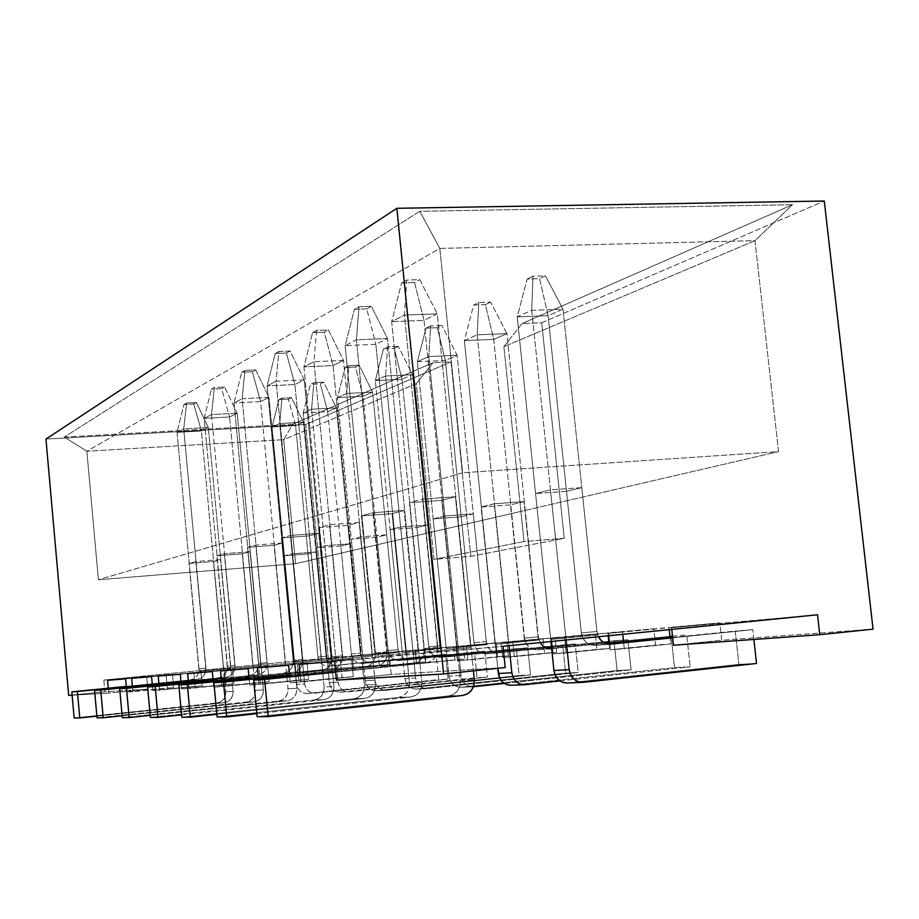 <?xml version="1.0" encoding="UTF-8"?>
<svg xmlns="http://www.w3.org/2000/svg" width="919" height="919" viewBox="0 0 919 919"><rect width="100%" height="100%" fill="white"/><g stroke="black" fill="none" stroke-linecap="round" stroke-linejoin="round"><path stroke-width="0.69" stroke-dasharray="4.59 3.45" d="M754.993 240.64L778.531 451.608L520.912 511.401L503.888 346.681L754.993 240.64L792.511 204.719L522.061 323.534L503.888 346.681L754.993 240.64L439.833 248.417L462.625 472.757L778.531 451.608L295.608 563.692L98.402 579.763L462.625 472.757L778.531 451.608L754.993 240.64L439.833 248.417L86.857 451.229L98.402 579.763L462.625 472.757L439.833 248.417L86.857 451.229L283.695 439.661L295.608 563.692L98.402 579.763L86.857 451.229L64.296 437.065L292.828 424.256L433.021 362.66L451.034 361.833L470.792 556.328L564.255 538.281L541.716 322.764L824.286 201.02L541.716 322.764L522.061 323.534L792.511 204.719L419.742 211.301L64.296 437.065L419.742 211.301L439.833 248.417L419.742 211.301L792.511 204.719L754.993 240.64M873.05 629.147L721.725 640.233L673.478 645.23L721.725 640.233L719.83 622.887L671.594 627.711L671.766 629.4L671.594 627.711L719.83 622.887L668.986 627.424L669.227 629.653L668.986 627.424L622.531 632.065L719.83 622.887L721.725 640.233L873.05 629.147M670.767 643.966L609.676 649.813L670.767 643.966L624.3 648.768L623.633 642.438L624.3 648.768L609.676 649.813L655.592 645.081L653.846 628.768L607.93 633.363L608.194 635.776L607.93 633.363L653.846 628.768L608.792 632.789L610.434 648.389L553.135 653.88L610.434 648.389L566.138 652.949L564.496 637.212L608.792 632.789L610.434 648.389L596.936 649.377L595.317 633.995L551.526 638.36L553.135 653.88L596.936 649.377L595.317 633.995L555.099 637.579L556.638 652.341L502.693 657.51L556.638 652.341L514.318 656.671L512.791 641.795L555.099 637.579L556.638 652.341L544.553 653.225L543.049 638.648L501.188 642.818L502.693 657.51L544.553 653.225L543.049 638.648L506.932 641.876L508.368 655.879L457.409 660.761L508.368 655.879L467.874 660.014L466.45 645.896L506.932 641.876L508.368 655.879L497.489 656.671L496.076 642.841L456.008 646.827L457.409 660.761L497.489 656.671L496.076 642.841L463.463 645.747L464.807 659.061L416.525 663.702L464.807 659.061L425.991 663.024L424.658 649.607L463.463 645.747L464.807 659.061L454.962 659.785L453.641 646.62L415.204 650.445L416.525 663.702L454.962 659.785L453.641 646.62L424.05 649.262L425.313 661.956L379.444 666.378L425.313 661.956L388.048 665.758L386.784 652.961L424.05 649.262L425.313 661.956L416.364 662.622L415.112 650.055L378.191 653.719L379.444 666.378L416.364 662.622L415.112 650.055L388.14 652.456L389.334 664.598L329.335 668.998L295.918 672.375L353.493 668.239L389.334 664.598L353.493 668.239L352.299 656.017L388.14 652.456L389.334 664.598L329.335 668.998L295.918 672.375L294.85 661.117L103.847 680.06L104.892 691.731L68.672 695.396L104.892 691.731L147.833 689.135L104.892 691.731L103.847 680.06L146.684 676.441L107.557 680.324L146.684 676.441L147.833 689.135L108.706 693.11L108.258 688.205L108.706 693.11L147.833 689.135L146.684 676.441L103.847 680.06L294.85 661.117L352.299 656.017L294.85 661.117L295.918 672.375L353.493 668.239L352.299 656.017L388.14 652.456L415.112 650.055L378.191 653.719L386.784 652.961L378.191 653.719L379.444 666.378L388.048 665.758L386.784 652.961L453.641 646.62L415.204 650.445L424.658 649.607L415.204 650.445L416.525 663.702L425.991 663.024L424.658 649.607L496.076 642.841L456.008 646.827L466.45 645.896L456.008 646.827L457.409 660.761L467.874 660.014L466.45 645.896L543.049 638.648L501.188 642.818L512.791 641.795L501.188 642.818L502.693 657.51L514.318 656.671L512.791 641.795L595.317 633.995L551.526 638.36L564.496 637.212L551.526 638.36L553.135 653.88L566.138 652.949L564.496 637.212L653.846 628.768L655.592 645.081L670.767 643.966L670.089 637.706L670.767 643.966M609.056 643.92L609.676 649.813L609.056 643.92M622.772 634.317L622.531 632.065L607.93 633.363L622.531 632.065L622.772 634.317M505.209 667.539L391.207 674.431L336.423 680.094L391.207 674.431L389.38 655.936L503.038 646.321L334.608 661.404L389.38 655.936L391.207 674.431L505.209 667.539M290.301 682.737L353.287 676.717L290.301 682.737L300.846 682.128L300.191 675.396L300.846 682.128L353.287 676.717L351.563 659.13L299.134 664.368L351.563 659.13L353.287 676.717L342.04 677.395L340.352 660.072L288.623 665.241L340.352 660.072L342.04 677.395L290.301 682.737L289.692 676.476L290.301 682.737M249.727 685.046L308.669 679.417L249.727 685.046L259.032 684.517L258.434 678.188L259.032 684.517L308.669 679.417L307.084 662.886L257.446 667.837L307.084 662.886L308.669 679.417L298.732 680.014L297.17 663.725L248.176 668.607L297.17 663.725L298.732 680.014L249.727 685.046L249.164 679.13L249.727 685.046M126.833 692.076L173.725 687.573L126.833 692.076L132.853 691.731L132.393 686.585L132.853 691.731L173.725 687.573L172.508 674.259L131.647 678.325L172.508 674.259L173.725 687.573L167.269 687.963L166.063 674.81L125.639 678.819L166.063 674.81L167.269 687.963L126.833 692.076L126.397 687.194L126.833 692.076M152.853 690.583L202.272 685.838L152.853 690.583L159.515 690.203L159.021 684.816L159.515 690.203L202.272 685.838L200.974 671.858L158.217 676.108L200.974 671.858L202.272 685.838L195.138 686.275L193.863 672.455L151.578 676.66L193.863 672.455L195.138 686.275L152.853 690.583L152.393 685.482L152.853 690.583M181.675 688.94L233.908 683.931L181.675 688.94L189.073 688.515L188.544 682.84L189.073 688.515L233.908 683.931L232.518 669.193L187.694 673.65L232.518 669.193L233.908 683.931L225.994 684.414L224.627 669.859L180.319 674.27L224.627 669.859L225.994 684.414L181.675 688.94L181.181 683.587L181.675 688.94M213.759 687.102L269.152 681.806L213.759 687.102L222.03 686.631L221.479 680.646L222.03 686.631L269.152 681.806L267.67 666.218L220.56 670.916L267.67 666.218L269.152 681.806L260.307 682.335L258.859 666.964L212.323 671.594L258.859 666.964L260.307 682.335L213.759 687.102L213.242 681.484L213.759 687.102M318.847 533.273L290.657 535.421L302.845 662.45L331.093 659.635L318.847 533.273L331.093 659.635L293.425 663.254L302.845 662.45L290.657 535.421L281.432 537.96L293.425 663.254L281.432 537.96L309.289 535.834L321.328 660.474L309.289 535.834L318.847 533.273L290.657 535.421L281.432 537.96L309.289 535.834L318.847 533.273M427.691 524.933L400.604 526.989L412.987 651.479L440.121 648.78L427.691 524.933L440.121 648.78L402.269 652.421L412.987 651.479L400.604 526.989L390.093 529.597L402.269 652.421L390.093 529.597L416.87 527.552L429.093 649.744L416.87 527.552L427.691 524.933L400.604 526.989L390.093 529.597L416.87 527.552L427.691 524.933M282.696 542.957L255.781 545.036L267.222 665.494L294.172 662.817L282.696 542.957L294.172 662.817L258.744 666.229L267.222 665.494L255.781 545.036L247.498 547.322L258.744 666.229L247.498 547.322L274.092 545.254L285.395 663.575L274.092 545.254L282.696 542.957L255.781 545.036L247.498 547.322L274.092 545.254L282.696 542.957M386.715 534.847L360.811 536.857L372.413 655.029L398.364 652.456L386.715 534.847L398.364 652.456L362.752 655.879L372.413 655.029L360.811 536.857L351.322 539.212L362.752 655.879L351.322 539.212L376.951 537.213L388.415 653.329L376.951 537.213L386.715 534.847L360.811 536.857L351.322 539.212L376.951 537.213L386.715 534.847M250.083 551.687L224.351 553.709L235.103 668.251L260.881 665.689L250.083 551.687L260.881 665.689L227.441 668.906L235.103 668.251L224.351 553.709L216.85 555.777L227.441 668.906L216.85 555.777L242.306 553.766L252.943 666.367L242.306 553.766L250.083 551.687L224.351 553.709L216.85 555.777L242.306 553.766L250.083 551.687M349.679 543.818L324.855 545.771L335.768 658.245L360.627 655.775L349.679 543.818L360.627 655.775L327.015 659.015L335.768 658.245L324.855 545.771L316.262 547.896L327.015 659.015L316.262 547.896L340.823 545.955L351.621 656.568L340.823 545.955L349.679 543.818L324.855 545.771L316.262 547.896L340.823 545.955L349.679 543.818M220.526 559.602L195.862 561.566L206.017 670.744L230.715 668.285L220.526 559.602L230.715 668.285L199.055 671.341L206.017 670.744L195.862 561.566L189.05 563.439L199.055 671.341L189.05 563.439L213.449 561.498L223.489 668.906L213.449 561.498L220.526 559.602L195.862 561.566L189.05 563.439L213.449 561.498L220.526 559.602M316.044 551.963L292.219 553.858L302.512 661.152L326.383 658.785L316.044 551.963L326.383 658.785L294.551 661.852L302.512 661.152L292.219 553.858L284.396 555.8L294.551 661.852L284.396 555.8L307.98 553.916L318.169 659.509L307.98 553.916L316.044 551.963L292.219 553.858L284.396 555.8L307.98 553.916L316.044 551.963M359.145 522.486L329.542 524.703L342.615 659.038L372.264 656.086L359.145 522.486L372.264 656.086L332.081 659.945L342.615 659.038L329.542 524.703L319.238 527.54L332.081 659.945L319.238 527.54L348.462 525.346L361.351 657.028L348.462 525.346L359.145 522.486L329.542 524.703L319.238 527.54L348.462 525.346L359.145 522.486M473.285 513.893L444.911 516.018L458.179 647.516L486.599 644.69L473.285 513.893L486.599 644.69L446.22 648.573L458.179 647.516L444.911 516.018L433.182 518.925L446.22 648.573L433.182 518.925L461.212 516.811L474.296 645.77L461.212 516.811L473.285 513.893L444.911 516.018L433.182 518.925L461.212 516.811L473.285 513.893M404.107 510.447L372.965 512.722L387.025 655.236L418.225 652.122L404.107 510.447L418.225 652.122L375.17 656.246L387.025 655.236L372.965 512.722L361.374 515.915L375.17 656.246L361.374 515.915L392.114 513.652L405.957 653.179L392.114 513.652L404.107 510.447L372.965 512.722L361.374 515.915L392.114 513.652L404.107 510.447M524.025 501.602L494.25 503.784L508.529 643.105L538.35 640.129L524.025 501.602L538.35 640.129L495.1 644.288L508.529 643.105L494.25 503.784L481.096 507.047L495.1 644.288L481.096 507.047L510.504 504.876L524.554 641.347L510.504 504.876L524.025 501.602L494.25 503.784L481.096 507.047L510.504 504.876L524.025 501.602M455.422 496.708L422.556 499.051L437.777 650.882L470.712 647.596L455.422 496.708L470.712 647.596L424.325 652.042L437.777 650.882L422.556 499.051L409.414 502.67L424.325 652.042L409.414 502.67L441.821 500.35L456.8 648.791L441.821 500.35L455.422 496.708L422.556 499.051L409.414 502.67L441.821 500.35L455.422 496.708M581.784 487.621L550.447 489.861L565.909 638.085L597.304 634.949L581.784 487.621L597.304 634.949L550.711 639.417L565.909 638.085L550.447 489.861L535.57 493.549L550.711 639.417L535.57 493.549L566.495 491.32L581.693 636.316L566.495 491.32L581.784 487.621L550.447 489.861L535.57 493.549L566.495 491.32L581.784 487.621M72.13 695.201L108.706 693.11L72.13 695.201M45.95 439.075L305.648 424.475L329.335 668.998L305.648 424.475L451.034 361.833L305.648 424.475L45.95 439.075M295.608 563.692L283.695 439.661L416.273 383.683L431.183 532.227L295.608 563.692M817.531 614.777L671.594 627.711L817.531 614.777M326.383 658.785L294.551 661.852L326.383 658.785M230.715 668.285L199.055 671.341L230.715 668.285M360.627 655.775L327.015 659.015L360.627 655.775M260.881 665.689L227.441 668.906L260.881 665.689M398.364 652.456L362.752 655.879L398.364 652.456M294.172 662.817L258.744 666.229L294.172 662.817M440.121 648.78L402.269 652.421L440.121 648.78M331.093 659.635L293.425 663.254L331.093 659.635M597.304 634.949L550.711 639.417L597.304 634.949M470.712 647.596L424.325 652.042L470.712 647.596M538.35 640.129L495.1 644.288L538.35 640.129M418.225 652.122L375.17 656.246L418.225 652.122M486.599 644.69L446.22 648.573L486.599 644.69M372.264 656.086L332.081 659.945L372.264 656.086M64.296 437.065L86.857 451.229L283.695 439.661L292.828 424.256L64.296 437.065M416.273 383.683L433.021 362.66L292.828 424.256L283.695 439.661L416.273 383.683L433.021 362.66L451.034 361.833L470.792 556.328L433.917 559.384L416.273 383.683M503.888 346.681L524.025 541.532L564.255 538.281L541.716 322.764L522.061 323.534L503.888 346.681M564.255 538.281L524.025 541.532L433.917 559.384L470.792 556.328L564.255 538.281M520.912 511.401L524.025 541.532L433.917 559.384L431.183 532.227L520.912 511.401M317.928 657.016L326.13 656.258L303.488 422.212L295.596 425.646L317.928 657.016C319.019 662.84 322.362 665.861 327.945 666.068L336.251 665.425C330.61 665.207 327.233 662.162 326.13 656.258L317.928 657.016L295.596 425.646L272.058 426.979L279.698 423.544L304.706 683.966L296.711 684.402C297.745 690.077 300.972 693.11 306.418 693.489L448.127 679.107L445.646 654.408L328.278 666.045L445.646 654.408L436.261 655.167L438.708 679.578L448.127 679.107L314.516 693.156C309.025 692.777 305.751 689.721 304.706 683.966L296.711 684.402L272.058 426.979L296.711 684.402L297.802 688.17L300.168 691.203L303.454 693.052L307.153 693.443L438.708 679.578L436.261 655.167L328.278 666.045L324.625 665.643L321.363 663.794L319.019 660.761L317.928 657.016M291.495 397.64L282.018 398.122L278.939 399.616L288.382 399.133L291.495 397.64L282.018 398.122L279.698 423.544L304.706 683.966L305.809 687.78L308.21 690.858L311.518 692.731L315.251 693.11L448.127 679.107L445.646 654.408L336.595 665.402L332.896 665L329.611 663.116L327.233 660.049L326.13 656.258L303.488 422.212L279.698 423.544L303.488 422.212L291.495 397.64L288.382 399.133L295.596 425.646L303.488 422.212L291.495 397.64M279.698 423.544L272.058 426.979L278.939 399.616L282.018 398.122L279.698 423.544M272.058 426.979L295.596 425.646L288.382 399.133L278.939 399.616L272.058 426.979M351.357 653.949L360.374 653.133L336.377 407.898L327.727 411.666L351.357 653.949C352.505 660.06 355.986 663.219 361.799 663.449L370.931 662.737C365.05 662.507 361.535 659.302 360.374 653.133L351.357 653.949L327.727 411.666L303.201 412.987L311.598 409.219L338.089 682.162L329.301 682.633C330.38 688.584 333.758 691.766 339.433 692.156L349.105 691.754L487.392 677.108L484.761 651.261L362.155 663.415L484.761 651.261L474.48 652.088L477.064 677.636L487.392 677.108L348.335 691.8C342.603 691.398 339.191 688.182 338.089 682.162L329.301 682.633L303.201 412.987L329.301 682.633L330.449 686.585L332.919 689.767L336.343 691.708L340.191 692.11L477.064 677.636L474.48 652.088L362.155 663.415L358.341 663.001L354.952 661.048L352.494 657.878L351.357 653.949M323.718 382.189L313.838 382.66L310.461 384.303L320.294 383.82L323.718 382.189L313.838 382.66L311.598 409.219L338.089 682.162L339.249 686.16L341.753 689.376L345.211 691.341L349.105 691.754L487.392 677.108L484.761 651.261L371.287 662.702L367.428 662.289L364.004 660.313L361.523 657.096L360.374 653.133L336.377 407.898L311.598 409.219L336.377 407.898L323.718 382.189L320.294 383.82L327.727 411.666L336.377 407.898L323.718 382.189M311.598 409.219L303.201 412.987L310.461 384.303L313.838 382.66L311.598 409.219M303.201 412.987L327.727 411.666L320.294 383.82L310.461 384.303L303.201 412.987M388.14 650.583L398.088 649.676L372.574 392.126L363.039 396.284L388.14 650.583C389.346 656.993 392.987 660.313 399.053 660.554L409.116 659.773C402.981 659.532 399.305 656.166 398.088 649.676L388.14 650.583L363.039 396.284L337.457 397.605L346.716 393.447L374.883 680.175L365.176 680.692C366.325 686.941 369.852 690.284 375.768 690.697L386.394 690.249L530.539 674.925L527.747 647.792L399.42 660.52L527.747 647.792L516.421 648.699L519.178 675.499L530.539 674.925L519.178 675.499L376.56 690.64L385.589 690.295C379.604 689.882 376.032 686.504 374.883 680.175L365.176 680.692L337.457 397.605L365.176 680.692L366.382 684.839L368.967 688.182L372.54 690.226L376.56 690.64L519.178 675.499L516.421 648.699L399.42 660.52L395.446 660.083L391.896 658.038L389.334 654.707L388.14 650.583M359.157 365.176L348.852 365.659L345.142 367.462L355.4 366.991L359.157 365.176L348.852 365.659L346.716 393.447L374.883 680.175L376.101 684.368L378.708 687.757L382.327 689.824L386.394 690.249L530.539 674.925L527.747 647.792L409.495 659.739L405.474 659.302L401.89 657.223L399.294 653.846L398.088 649.676L372.574 392.126L346.716 393.447L372.574 392.126L359.157 365.176L355.4 366.991L363.039 396.284L372.574 392.126L359.157 365.176M346.716 393.447L337.457 397.605L345.142 367.462L348.852 365.659L346.716 393.447M337.457 397.605L363.039 396.284L355.4 366.991L345.142 367.462L337.457 397.605M428.805 646.861L439.822 645.85L412.62 374.688L402.04 379.294L428.805 646.861C430.081 653.604 433.883 657.108 440.224 657.361L451.378 656.499C444.968 656.235 441.12 652.685 439.822 645.85L428.805 646.861L402.04 379.294L375.32 380.604L385.578 375.986L415.629 677.969L404.865 678.544C406.072 685.126 409.759 688.641 415.951 689.078L427.691 688.584L578.2 672.513L575.214 643.966L440.615 657.326L575.214 643.966L562.681 644.977L565.622 673.145L578.2 672.513L565.622 673.145L416.778 689.032L426.853 688.641C420.592 688.193 416.847 684.632 415.629 677.969L404.865 678.544L375.32 380.604L404.865 678.544L406.129 682.909L408.84 686.436L412.574 688.584L416.778 689.032L565.622 673.145L562.681 644.977L440.615 657.326L436.445 656.867L432.746 654.707L430.058 651.203L428.805 646.861M398.352 346.383L387.577 346.842L383.453 348.841L394.182 348.381L398.352 346.383L387.577 346.842L385.578 375.986L415.629 677.969L416.904 682.38L419.65 685.953L423.441 688.136L427.691 688.584L578.2 672.513L575.214 643.966L451.78 656.465L447.564 655.994L443.82 653.811L441.097 650.25L439.822 645.85L412.62 374.688L385.578 375.986L412.62 374.688L398.352 346.383L394.182 348.381L402.04 379.294L412.62 374.688L398.352 346.383M385.578 375.986L375.32 380.604L383.453 348.841L387.577 346.842L385.578 375.986M375.32 380.604L402.04 379.294L394.182 348.381L383.453 348.841L375.32 380.604M473.986 642.726L486.277 641.6L457.134 355.297L445.359 360.432L473.986 642.726C475.341 649.848 479.327 653.535 485.967 653.811L498.408 652.846C491.699 652.57 487.656 648.825 486.277 641.6L473.986 642.726L445.359 360.432L417.375 361.707L428.817 356.572L461.005 675.511L448.989 676.154C450.264 683.104 454.147 686.815 460.637 687.286L473.664 686.734L461.499 687.228L617.109 670.537L631.1 669.836L627.895 639.716L551.549 647.47L627.895 639.716L613.961 640.842L627.895 639.716L631.1 669.836L617.109 670.537L461.499 687.228L457.099 686.757L453.17 684.483L450.321 680.761L448.989 676.154L417.375 361.707L448.989 676.154L461.005 675.511L462.349 680.175L465.244 683.954L469.218 686.263L472.791 686.792C466.232 686.321 462.303 682.553 461.005 675.511L428.817 356.572L457.134 355.297L428.817 356.572L417.375 361.707L426.037 328.163L437.26 327.715L441.913 325.487L430.632 325.923L426.037 328.163L430.632 325.923L428.817 356.572L430.632 325.923L441.913 325.487L437.26 327.715L445.359 360.432L457.134 355.297L441.913 325.487L457.134 355.297L486.277 641.6L487.621 646.241L490.482 650.009L494.422 652.318L498.822 652.812L486.369 653.777L545.771 647.757L486.369 653.777L482.015 653.283L478.133 651.008L475.307 647.298L473.986 642.726M551.526 647.171L613.961 640.842L617.109 670.537L613.961 640.842L551.526 647.171M546.323 647.998L498.822 652.812L546.323 647.998M504.255 683.449L631.1 669.836L504.255 683.449M417.375 361.707L445.359 360.432L437.26 327.715L426.037 328.163L417.375 361.707M550.975 648.768L537.523 649.813L532.951 649.285L528.873 646.873L525.898 642.944L524.496 638.096L493.721 339.364L464.371 340.604L497.822 668.308L464.371 340.604L477.202 334.838L506.932 333.62L538.293 636.833L540.177 642.599L538.293 636.833L524.496 638.096L538.293 636.833L506.932 333.62L493.721 339.364L524.496 638.096C525.932 645.632 530.137 649.549 537.098 649.848L550.963 648.768M537.523 649.813L548.804 648.665L537.523 649.813M551.641 648.377L604.633 642.99L551.641 648.377M608.906 642.553L669.951 636.35L608.906 642.553M672.49 636.12L686.711 634.972L672.49 636.12M669.985 636.683L608.941 642.886L669.985 636.683M605.23 643.266L551.676 648.711L605.23 643.266M671.123 636.235L674.5 667.631L690.158 666.838L686.711 634.972L690.158 666.838L674.5 667.631L511.504 685.218L525.174 684.666L511.504 685.218L674.5 667.631L671.123 636.235M559.947 680.91L690.158 666.838L559.947 680.91M477.202 334.838L509.069 645.724L477.202 334.838L464.371 340.604L473.618 305.039L485.404 304.626L490.62 302.121L478.776 302.535L473.618 305.039L478.776 302.535L477.202 334.838L506.932 333.62L490.62 302.121L478.776 302.535L477.202 334.838M490.62 302.121L485.404 304.626L493.721 339.364L506.932 333.62L490.62 302.121M464.371 340.604L493.721 339.364L485.404 304.626L473.618 305.039L464.371 340.604M610.308 644.173L595.064 645.356L590.251 644.782L585.954 642.22L582.818 638.039L581.336 632.892L548.092 315.688L517.225 316.86L550.941 641.519L517.225 316.86L531.722 310.346L563.002 309.198L596.936 631.468L598.476 636.752L596.936 631.468L581.336 632.892L596.936 631.468L563.002 309.198L548.092 315.688L581.336 632.892C582.864 640.899 587.298 645.069 594.616 645.391L610.296 644.173M595.064 645.356L607.918 644.035L595.064 645.356M672.639 637.441L752.799 629.653L672.674 637.82L752.799 629.653L735.234 631.066L738.887 664.368L756.521 663.484L738.887 664.368L567.816 682.943L583.278 682.323L567.816 682.943L738.887 664.368L735.234 631.066L672.639 637.441M753.879 639.44L752.799 629.653L753.879 639.44M531.722 310.346L566.115 640.003L531.722 310.346L517.225 316.86L527.161 279.031L539.545 278.652L545.427 275.826L532.974 276.205L527.161 279.031L532.974 276.205L531.722 310.346L563.002 309.198L545.427 275.826L532.974 276.205L531.722 310.346M545.427 275.826L539.545 278.652L548.092 315.688L563.002 309.198L545.427 275.826M517.225 316.86L548.092 315.688L539.545 278.652L527.161 279.031L517.225 316.86M205.948 668.147L198.986 668.779L177.057 432.332L183.708 428.897L205.948 668.147C205.936 674.454 202.938 678.233 196.965 679.463L190.095 679.957C196.011 678.739 198.975 675.017 198.986 668.779L205.948 668.147L183.708 428.897L208.326 427.53L201.41 430.954L225.81 691.743L233.07 691.387C233.058 697.682 230.095 701.461 224.167 702.713L74.152 717.98L216.999 702.932C222.869 701.691 225.798 697.958 225.81 691.743L233.07 691.387L208.326 427.53L233.07 691.387L232.691 695.407L230.864 698.968L227.878 701.53L224.167 702.713L216.999 702.932L220.663 701.76L223.627 699.233L225.431 695.706L225.81 691.743L201.41 430.954L177.057 432.332L201.41 430.954L208.326 427.53L196.413 402.499L186.603 403.004L183.926 404.498L193.702 404.004L196.413 402.499L193.702 404.004L201.41 430.954L193.702 404.004L183.926 404.498L186.603 403.004L183.708 428.897L177.057 432.332L183.926 404.498L177.057 432.332L198.986 668.779L198.607 672.754L196.781 676.269L193.794 678.808L190.095 679.957L196.965 679.463L126.34 686.585L196.965 679.463L200.71 678.291L203.719 675.729L205.569 672.168L205.948 668.147M126.317 686.39L190.095 679.957L126.317 686.39M96.874 716.142L224.167 702.713L96.874 716.142M208.326 427.53L183.708 428.897L186.603 403.004L196.413 402.499L208.326 427.53M235.046 665.528L227.384 666.218L204.167 418.34L211.485 414.572L235.046 665.528C235.046 672.145 231.921 676.108 225.683 677.395L218.113 677.946C224.282 676.671 227.372 672.754 227.384 666.218L235.046 665.528L211.485 414.572L237.171 413.194L229.578 416.973L255.402 690.307L263.385 689.928C263.385 696.522 260.295 700.485 254.115 701.806L97.023 717.819L246.223 702.047C252.346 700.737 255.402 696.832 255.402 690.307L263.385 689.928L237.171 413.194L263.385 689.928L262.995 694.132L261.099 697.866L257.975 700.565L254.115 701.806L246.223 702.047L250.048 700.818L253.139 698.153L255.011 694.465L255.402 690.307L229.578 416.973L204.167 418.34L229.578 416.973L237.171 413.194L224.592 387.002L214.357 387.508L211.416 389.151L221.605 388.645L224.592 387.002L221.605 388.645L229.578 416.973L221.605 388.645L211.416 389.151L214.357 387.508L211.485 414.572L204.167 418.34L211.416 389.151L204.167 418.34L227.384 666.218L226.982 670.388L225.086 674.075L221.973 676.729L218.113 677.946L225.683 677.395L152.324 684.804L225.683 677.395L229.578 676.177L232.725 673.489L234.644 669.744L235.046 665.528M152.301 684.586L218.113 677.946L152.301 684.586M122.124 715.775L254.115 701.806L122.124 715.775M237.171 413.194L211.485 414.572L214.357 387.508L224.592 387.002L237.171 413.194M267.165 662.633L258.687 663.392L234.035 402.936L242.122 398.766L267.165 662.633C267.165 669.595 263.914 673.765 257.389 675.12L249.015 675.718C255.471 674.374 258.687 670.273 258.687 663.392L267.165 662.633L242.122 398.766L268.98 397.399L260.594 401.569L288.015 688.733L296.837 688.308C296.848 695.246 293.632 699.416 287.165 700.795L278.446 701.059L122.296 717.636L278.446 701.059C284.833 699.692 288.026 695.591 288.015 688.733L296.837 688.308L268.98 397.399L296.837 688.308L296.435 692.731L294.459 696.659L291.208 699.497L287.165 700.795L278.446 701.059L282.443 699.773L285.66 696.981L287.613 693.098L288.015 688.733L260.594 401.569L234.035 402.936L260.594 401.569L268.98 397.399L255.654 369.92L244.948 370.414L241.697 372.229L252.357 371.736L255.654 369.92L252.357 371.736L260.594 401.569L252.357 371.736L241.697 372.229L244.948 370.414L242.122 398.766L234.035 402.936L241.697 372.229L234.035 402.936L258.687 663.392L258.285 667.78L256.298 671.663L253.047 674.443L249.015 675.718L257.389 675.12L181.112 682.828L257.389 675.12L261.467 673.834L264.752 671.008L266.751 667.068L267.165 662.633M181.089 682.587L249.015 675.718L181.089 682.587M150.188 715.35L287.165 700.795L150.188 715.35M268.98 397.399L242.122 398.766L244.948 370.414L255.654 369.92L268.98 397.399M302.799 659.428L293.379 660.267L267.107 385.877L276.091 381.247L302.799 659.428C302.822 666.769 299.41 671.157 292.575 672.582L283.27 673.259C290.025 671.846 293.391 667.516 293.379 660.267L302.799 659.428L276.091 381.247L304.223 379.903L294.907 384.521L324.131 686.987L333.942 686.504C333.976 693.834 330.599 698.222 323.833 699.681L314.137 699.979L150.383 717.44L314.137 699.979C320.823 698.532 324.154 694.201 324.131 686.987L333.942 686.504L304.223 379.903L333.942 686.504L333.528 691.18L331.472 695.315L328.06 698.302L323.833 699.681L314.137 699.979L318.319 698.624L321.684 695.672L323.729 691.582L324.131 686.987L294.907 384.521L267.107 385.877L294.907 384.521L304.223 379.903L290.059 351.001L278.848 351.483L275.24 353.505L286.395 353.022L290.059 351.001L286.395 353.022L294.907 384.521L286.395 353.022L275.24 353.505L278.848 351.483L276.091 381.247L267.107 385.877L275.24 353.505L267.107 385.877L293.379 660.267L292.954 664.885L290.898 668.975L287.486 671.915L283.27 673.259L292.575 672.582L213.162 680.623L292.575 672.582L296.848 671.226L300.283 668.251L302.374 664.104L302.799 659.428M213.139 680.347L283.27 673.259L213.139 680.347M181.56 714.879L323.833 699.681L181.56 714.879M304.223 379.903L276.091 381.247L278.848 351.483L290.059 351.001L304.223 379.903M342.569 655.844L332.035 656.786L303.925 366.888L313.953 361.718L342.569 655.844C342.603 663.61 339.031 668.251 331.851 669.756L321.443 670.502C328.531 669.021 332.058 664.448 332.035 656.786L342.569 655.844L313.953 361.718L343.499 360.397L333.103 365.555L364.372 685.034L375.331 684.506C375.377 692.248 371.85 696.889 364.74 698.429L353.907 698.762L181.778 717.222L353.907 698.762C360.926 697.245 364.406 692.673 364.372 685.034L375.331 684.506L343.499 360.397L375.331 684.506L374.906 689.445L372.758 693.822L369.185 696.981L364.74 698.429L353.907 698.762L358.295 697.337L361.81 694.224L363.947 689.905L364.372 685.034L333.103 365.555L303.925 366.888L333.103 365.555L343.499 360.397L328.382 329.932L316.607 330.392L312.575 332.644L324.281 332.184L328.382 329.932L324.281 332.184L333.103 365.555L324.281 332.184L312.575 332.644L316.607 330.392L313.953 361.718L303.925 366.888L312.575 332.644L303.925 366.888L332.035 656.786L331.598 661.669L329.439 665.988L325.877 669.089L321.443 670.502L331.851 669.756L249.072 678.153L331.851 669.756L336.343 668.32L339.95 665.172L342.132 660.795L342.569 655.844M249.049 677.854L321.443 670.502L249.049 677.854M216.838 714.316L364.74 698.429L216.838 714.316M343.499 360.397L313.953 361.718L316.607 330.392L328.382 329.932L343.499 360.397M387.232 651.812L375.377 652.881L345.165 345.624L356.446 339.812L387.232 651.812C387.29 660.06 383.533 664.988 375.974 666.585L364.257 667.424C371.713 665.85 375.423 661.002 375.377 652.881L387.232 651.812L356.446 339.812L387.531 338.525L375.848 344.326L409.46 682.851L421.798 682.254C421.855 690.479 418.156 695.396 410.678 697.039L398.478 697.406L217.091 716.969L398.478 697.406C405.853 695.798 409.518 690.95 409.46 682.851L421.798 682.254L387.531 338.525L421.798 682.254L421.361 687.492L419.098 692.145L415.354 695.499L410.678 697.039L398.478 697.406L403.096 695.89L406.795 692.593L409.024 688.009L409.46 682.851L375.848 344.326L345.165 345.624L375.848 344.326L387.531 338.525L371.322 306.303L358.95 306.739L354.412 309.278L366.727 308.841L371.322 306.303L366.727 308.841L375.848 344.326L366.727 308.841L354.412 309.278L358.95 306.739L356.446 339.812L345.165 345.624L354.412 309.278L345.165 345.624L375.377 652.881L374.929 658.061L372.666 662.645L368.921 665.93L364.257 667.424L375.974 666.585L289.588 675.373L375.974 666.585L380.707 665.057L384.498 661.726L386.796 657.074L387.232 651.812M289.554 675.017L364.257 667.424L289.554 675.017M256.826 713.661L410.678 697.039L256.826 713.661M387.531 338.525L356.446 339.812L358.95 306.739L371.322 306.303L387.531 338.525M437.766 647.263L424.302 648.481L391.666 321.639L404.452 315.045L437.766 647.263C437.846 656.051 433.894 661.289 425.911 662.99L412.608 663.943C420.477 662.277 424.383 657.119 424.302 648.481L437.766 647.263L404.452 315.045L437.249 313.838L424.015 320.409L460.327 680.393L474.319 679.715L460.327 680.393L459.891 685.884L457.547 690.755L453.653 694.259L448.794 695.867L257.113 716.682L448.794 695.867C456.571 694.167 460.419 688.997 460.327 680.393L424.015 320.409L391.666 321.639L424.015 320.409L437.249 313.838L473.423 670.859L437.249 313.838L419.788 279.652L406.726 280.054L401.592 282.914L414.584 282.512L419.788 279.652L414.584 282.512L424.015 320.409L414.584 282.512L401.592 282.914L406.726 280.054L404.452 315.045L391.666 321.639L401.592 282.914L391.666 321.639L424.302 648.481L423.854 653.983L421.476 658.854L417.525 662.358L412.608 663.943L425.911 662.99L335.665 672.191L425.911 662.99L430.896 661.37L434.894 657.82L437.306 652.858L437.766 647.263M335.619 671.789L412.608 663.943L335.619 671.789M462.636 695.453L448.794 695.867L462.636 695.453M437.249 313.838L404.452 315.045L406.726 280.054L419.788 279.652L437.249 313.838M336.251 665.425L327.945 666.068M306.418 693.489L314.516 693.156M370.931 662.737L361.799 663.449M339.433 692.156L348.335 691.8M409.116 659.773L399.053 660.554M375.768 690.697L385.589 690.295M451.378 656.499L440.224 657.361M415.951 689.078L426.853 688.641M498.408 652.846L485.967 653.811M460.637 687.286L472.791 686.792M551.044 648.768L537.098 649.848M610.377 644.162L594.616 645.391"/><path stroke-width="1.38" d="M673.478 645.23L819.771 634.707L873.05 629.147L824.286 201.02L396.859 208.303L443.601 673.972L505.209 667.539L503.038 646.321L817.531 614.777L819.771 634.707L873.05 629.147L824.286 201.02L396.859 208.303L45.95 439.075L68.672 695.396L72.13 695.201L68.672 695.396L45.95 439.075L396.859 208.303L443.601 673.972L505.209 667.539L503.038 646.321L817.531 614.777L819.771 634.707L673.478 645.23L671.766 629.4L673.478 645.23M608.194 635.776L609.056 643.92L608.194 635.776M669.227 629.653L670.089 637.706L669.227 629.653M623.633 642.438L622.772 634.317L623.633 642.438M336.423 680.094L443.601 673.972L336.423 680.094L334.608 661.404L336.423 680.094M108.258 688.205L107.557 680.324L125.639 678.819L126.397 687.194L125.639 678.819L107.557 680.324L108.258 688.205M132.393 686.585L131.647 678.325L151.578 676.66L152.393 685.482L151.578 676.66L131.647 678.325L132.393 686.585M159.021 684.816L158.217 676.108L180.319 674.27L181.181 683.587L180.319 674.27L158.217 676.108L159.021 684.816M188.544 682.84L187.694 673.65L212.323 671.594L213.242 681.484L212.323 671.594L187.694 673.65L188.544 682.84M221.479 680.646L220.56 670.916L248.176 668.607L249.164 679.13L248.176 668.607L220.56 670.916L221.479 680.646M258.434 678.188L257.446 667.837L288.623 665.241L289.692 676.476L288.623 665.241L257.446 667.837L258.434 678.188M300.191 675.396L299.134 664.368L334.608 661.404L299.134 664.368L300.191 675.396M545.771 647.757L551.526 647.171L545.771 647.757M551.549 647.47L546.323 647.998L551.549 647.47M473.664 686.734L504.255 683.449L473.664 686.734M550.963 648.768L551.055 648.768C546.472 648.86 542.842 646.804 540.177 642.599L542.727 645.747L546.862 648.194L550.975 648.768M548.804 648.665L551.641 648.377L548.804 648.665M604.633 642.99L608.906 642.553L604.633 642.99M669.951 636.35L672.49 636.12L669.951 636.35M672.524 636.419L669.985 636.683L672.524 636.419M608.941 642.886L605.23 643.266L608.941 642.886M510.987 685.252L506.886 684.712L502.762 682.312L499.764 678.36L497.822 668.308L498.351 673.489L511.849 672.754L509.069 645.724L511.849 672.754L513.273 677.705L516.317 681.714L520.499 684.15L525.174 684.666L559.947 680.91L524.255 684.724C517.363 684.218 513.227 680.232 511.849 672.754L498.351 673.489C499.706 680.853 503.796 684.781 510.596 685.275L524.209 684.724M610.296 644.173L610.4 644.162C605.207 644.23 601.233 641.761 598.476 636.752L601.623 640.945L605.977 643.553L610.308 644.173M607.918 644.035L672.639 637.441L607.918 644.035M672.674 637.82L610.848 644.127L672.674 637.82M567.276 682.989L562.956 682.415L558.603 679.853L555.444 675.66L553.939 670.479L550.941 641.519L553.939 670.479L569.206 669.652L566.115 640.003L569.206 669.652L570.722 674.925L573.938 679.187L578.35 681.783L583.278 682.323L756.521 663.484L753.879 639.44L756.521 663.484L582.313 682.392C575.053 681.852 570.676 677.602 569.206 669.652L553.939 670.479C555.386 678.302 559.694 682.484 566.862 683.012L582.255 682.392M126.34 686.585L71.831 691.869L126.317 686.39L71.831 691.869L77.403 691.513L79.758 717.946L74.152 717.98L71.831 691.869L74.152 717.98L79.758 717.946L96.874 716.142L79.758 717.946L77.403 691.513L126.34 686.585M152.324 684.804L94.565 690.41L152.301 684.586L94.565 690.41L100.711 690.008L103.204 717.773L97.023 717.819L94.565 690.41L97.023 717.819L103.204 717.773L122.124 715.775L103.204 717.773L100.711 690.008L152.324 684.804M181.112 682.828L119.688 688.79L181.089 682.587L119.688 688.79L126.5 688.342L129.154 717.59L122.296 717.636L119.688 688.79L122.296 717.636L129.154 717.59L150.188 715.35L129.154 717.59L126.5 688.342L181.112 682.828M213.162 680.623L147.603 686.987L213.139 680.347L147.603 686.987L155.196 686.493L158.022 717.383L150.383 717.44L147.603 686.987L150.383 717.44L158.022 717.383L181.56 714.879L158.022 717.383L155.196 686.493L213.162 680.623M249.072 678.153L178.803 684.977L249.049 677.854L178.803 684.977L187.327 684.425L190.348 717.165L181.778 717.222L178.803 684.977L181.778 717.222L190.348 717.165L216.838 714.316L190.348 717.165L187.327 684.425L249.072 678.153M289.588 675.373L213.897 682.714L289.554 675.017L213.897 682.714L223.524 682.093L226.775 716.9L217.091 716.969L213.897 682.714L217.091 716.969L226.775 716.9L256.826 713.661L226.775 716.9L223.524 682.093L289.588 675.373M335.665 672.191L253.667 680.14L335.619 671.789L253.667 680.14L264.626 679.44L268.153 716.613L257.113 716.682L253.667 680.14L257.113 716.682L268.153 716.613L462.636 695.453L268.153 716.613L264.626 679.44L335.665 672.191M474.319 679.715C474.411 688.469 470.517 693.719 462.636 695.453L467.564 693.811L471.504 690.249L473.882 685.298L474.319 679.715L473.423 670.859L474.319 679.715"/></g></svg>
